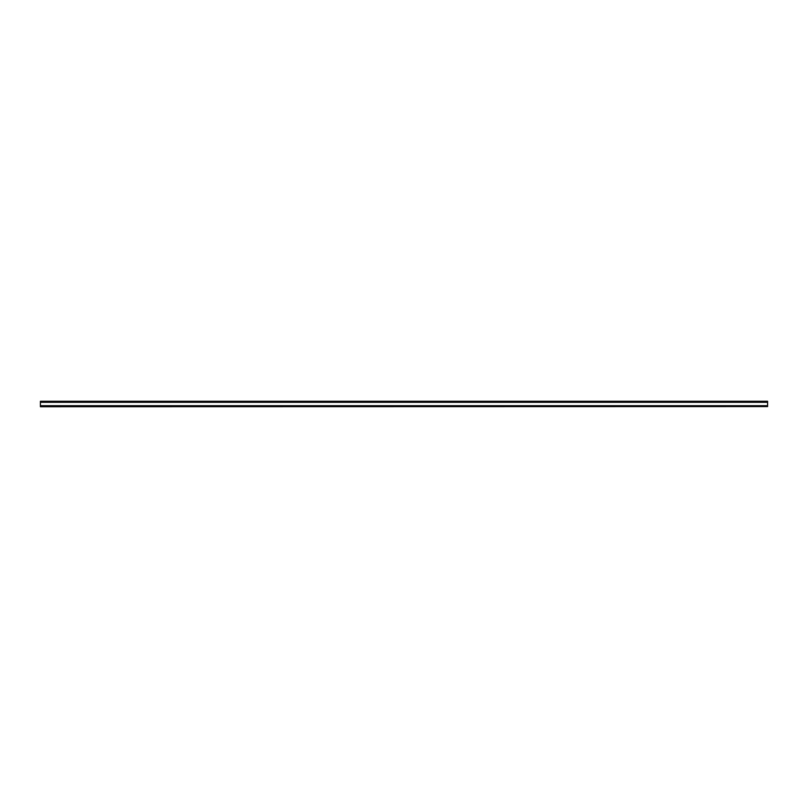 <?xml version="1.0" encoding="UTF-8"?>
<svg xmlns="http://www.w3.org/2000/svg" width="808" height="808" viewBox="0 0 808 808"><rect width="100%" height="100%" fill="white"/><g stroke="black" fill="none" stroke-linecap="round" stroke-linejoin="round"><path stroke-width="1.21" d="M40.4 406.727L767.6 406.586L40.4 406.727M40.4 406.586L40.4 405.707L767.6 405.707L40.4 405.707M40.4 402.121L767.6 402.121L767.6 401.273L40.4 401.273L40.4 405.566M767.6 402.121L767.6 405.566M767.6 405.707L767.6 406.586M40.4 402.293L767.6 402.293M40.4 401.273L767.6 401.273"/></g></svg>
